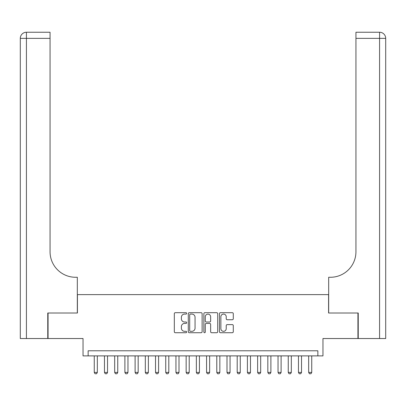 <?xml version="1.0" encoding="UTF-8"?>
<svg xmlns="http://www.w3.org/2000/svg" width="406" height="406" viewBox="0 0 406 406"><rect width="100%" height="100%" fill="white"/><g stroke="black" fill="none" stroke-linecap="round" stroke-linejoin="round"><path stroke-width="0.61" d="M186.664 313.386A0.7 0.7 0 0 0 185.963 312.686L175.316 312.686A1 1 0 0 0 174.316 313.686L174.316 331.727A1 1 0 0 0 175.316 332.727L185.963 332.727A0.7 0.7 0 0 0 186.664 332.027A0.7 0.7 0 0 0 185.963 331.326L184.588 331.326A3.207 3.207 0 0 1 181.38 328.119L181.38 326.617A3.207 3.207 0 0 1 184.588 323.409L185.963 323.409A0.7 0.7 0 0 0 186.664 322.709A0.7 0.7 0 0 0 185.963 322.004L184.588 322.004A3.207 3.207 0 0 1 181.38 318.796L181.38 317.294A3.207 3.207 0 0 1 184.588 314.087L185.963 314.087A0.7 0.7 0 0 0 186.664 313.386M232.288 319.75A1 1 0 0 0 233.288 318.751L233.288 313.686A1 1 0 0 0 232.288 312.686L220.463 312.686A1 1 0 0 0 219.458 313.686L219.458 331.727A1 1 0 0 0 220.463 332.727L232.288 332.727A1 1 0 0 0 233.288 331.727L233.288 325.612A1 1 0 0 0 232.288 324.612L227.228 324.612A1 1 0 0 0 226.223 325.612L226.223 328.647A2.68 2.68 0 0 1 223.544 331.326A2.68 2.68 0 0 1 220.864 328.647L220.864 316.771A2.68 2.68 0 0 1 223.544 314.087A2.68 2.68 0 0 1 226.223 316.771L226.223 318.751A1 1 0 0 0 227.228 319.75L232.288 319.75M317.857 355.889L322.963 355.889L322.963 338.533L357.93 338.533L357.93 313.006L328.576 313.006L328.576 294.629L77.424 294.629L77.424 313.006L48.07 313.006L48.07 338.533L83.037 338.533L83.037 355.889L317.857 355.889L317.857 350.784L88.143 350.784L88.143 355.889M202.122 313.686A1 1 0 0 0 201.122 312.686L189.297 312.686A1 1 0 0 0 188.293 313.686L188.293 331.727A1 1 0 0 0 189.297 332.727L201.122 332.727A1 1 0 0 0 202.122 331.727L202.122 313.686M204.878 312.686L216.702 312.686A1 1 0 0 1 217.707 313.686L217.707 331.727A1 1 0 0 1 216.702 332.727L211.643 332.727A1 1 0 0 1 210.643 331.727L210.643 324.409A1 1 0 0 0 209.638 323.409L206.284 323.409A1 1 0 0 0 205.279 324.409L205.279 332.027A0.7 0.7 0 0 1 204.578 332.727A0.7 0.7 0 0 1 203.878 332.027L203.878 313.686A1 1 0 0 1 204.878 312.686M190.399 314.087A0.7 0.7 0 0 0 189.698 314.792L189.698 330.626A0.7 0.7 0 0 0 190.399 331.326L191.85 331.326A3.207 3.207 0 0 0 195.058 328.119L195.058 317.294A3.207 3.207 0 0 0 191.85 314.087L190.399 314.087M210.643 316.817A2.68 2.68 0 0 0 207.958 314.137A2.68 2.68 0 0 0 205.279 316.817L205.279 321.004A1 1 0 0 0 206.284 322.004L209.638 322.004A1 1 0 0 0 210.643 321.004L210.643 316.817M94.268 355.889L94.268 372.429L97.333 372.429L97.333 355.889M97.333 372.429L96.567 373.753L95.034 373.753L94.268 372.429M47.766 313.006L77.323 313.006L77.323 277.273L75.587 277.273A25.522 25.522 0 0 1 50.06 251.75L50.06 38.372L26.426 38.372L26.426 338.533L47.766 338.533L47.766 313.006M26.426 338.533L20.3 338.533L20.3 38.372A6.126 6.126 0 0 1 26.426 32.247L50.06 32.247L50.06 38.372M20.3 277.273L20.3 38.372L26.426 38.372L26.426 32.247M75.587 277.273A25.522 25.522 0 0 1 50.06 251.75M358.234 313.006L328.677 313.006L328.677 277.273L330.413 277.273A25.522 25.522 0 0 0 355.94 251.75L355.94 32.247L379.574 32.247A6.126 6.126 0 0 1 385.7 38.372L385.7 338.533L358.234 338.533L358.234 313.006M385.7 277.273L385.7 38.372A6.126 6.126 0 0 0 379.574 32.247L379.574 38.372L355.94 38.372M330.413 277.273A25.522 25.522 0 0 0 355.94 251.75M104.479 355.889L104.479 372.429L107.539 372.429L107.539 355.889M107.539 372.429L106.773 373.753L105.245 373.753L104.479 372.429M114.685 355.889L114.685 372.429L117.75 372.429L117.75 355.889M117.75 372.429L116.984 373.753L115.451 373.753L114.685 372.429M124.896 355.889L124.896 372.429L127.961 372.429L127.961 355.889M127.961 372.429L127.195 373.753L125.662 373.753L124.896 372.429M135.107 355.889L135.107 372.429L138.167 372.429L138.167 355.889M138.167 372.429L137.406 373.753L135.873 373.753L135.107 372.429M145.318 355.889L145.318 372.429L148.378 372.429L148.378 355.889M148.378 372.429L147.611 373.753L146.084 373.753L145.318 372.429M155.523 355.889L155.523 372.429L158.589 372.429L158.589 355.889M158.589 372.429L157.822 373.753L156.29 373.753L155.523 372.429M165.734 355.889L165.734 372.429L168.8 372.429L168.8 355.889M168.8 372.429L168.033 373.753L166.501 373.753L165.734 372.429M175.945 355.889L175.945 372.429L179.005 372.429L179.005 355.889M179.005 372.429L178.244 373.753L176.711 373.753L175.945 372.429M186.156 355.889L186.156 372.429L189.216 372.429L189.216 355.889M189.216 372.429L188.45 373.753L186.922 373.753L186.156 372.429M196.362 355.889L196.362 372.429L199.427 372.429L199.427 355.889M199.427 372.429L198.661 373.753L197.128 373.753L196.362 372.429M206.573 355.889L206.573 372.429L209.638 372.429L209.638 355.889M209.638 372.429L208.872 373.753L207.339 373.753L206.573 372.429M216.784 355.889L216.784 372.429L219.844 372.429L219.844 355.889M219.844 372.429L219.078 373.753L217.55 373.753L216.784 372.429M226.995 355.889L226.995 372.429L230.055 372.429L230.055 355.889M230.055 372.429L229.288 373.753L227.756 373.753L226.995 372.429M237.2 355.889L237.2 372.429L240.266 372.429L240.266 355.889M240.266 372.429L239.499 373.753L237.967 373.753L237.2 372.429M247.411 355.889L247.411 372.429L250.477 372.429L250.477 355.889M250.477 372.429L249.71 373.753L248.178 373.753L247.411 372.429M257.622 355.889L257.622 372.429L260.682 372.429L260.682 355.889M260.682 372.429L259.916 373.753L258.389 373.753L257.622 372.429M267.833 355.889L267.833 372.429L270.893 372.429L270.893 355.889M270.893 372.429L270.127 373.753L268.594 373.753L267.833 372.429M278.039 355.889L278.039 372.429L281.104 372.429L281.104 355.889M281.104 372.429L280.338 373.753L278.805 373.753L278.039 372.429M288.25 355.889L288.25 372.429L291.315 372.429L291.315 355.889M291.315 372.429L290.549 373.753L289.016 373.753L288.25 372.429M298.461 355.889L298.461 372.429L301.521 372.429L301.521 355.889M301.521 372.429L300.755 373.753L299.227 373.753L298.461 372.429M308.667 355.889L308.667 372.429L311.732 372.429L311.732 355.889M311.732 372.429L310.966 373.753L309.433 373.753L308.667 372.429M379.574 338.533L379.574 38.372L385.7 38.372"/></g></svg>
